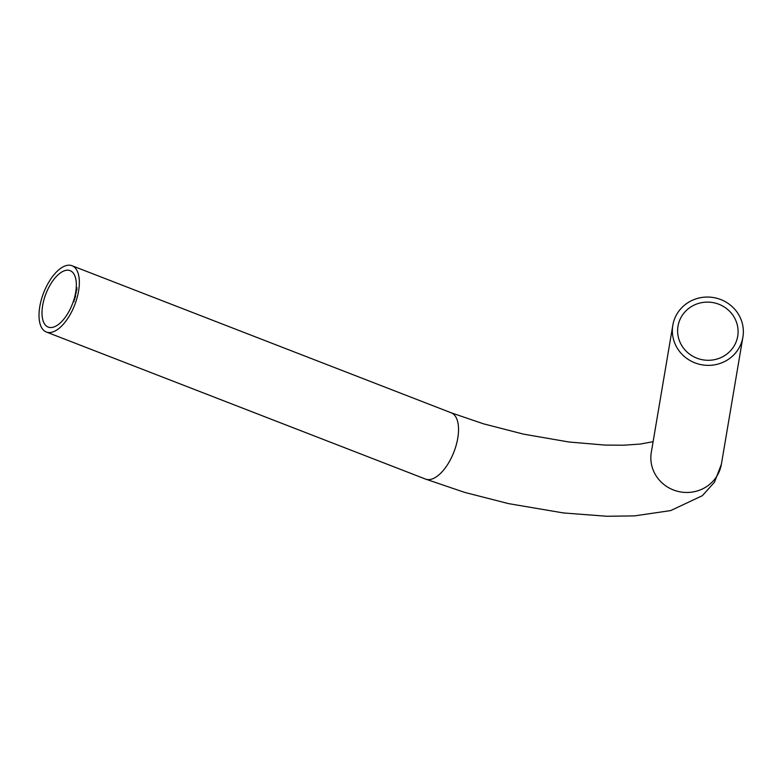 <?xml version="1.0" encoding="UTF-8"?>
<svg xmlns="http://www.w3.org/2000/svg" width="782" height="782" viewBox="0 0 782 782"><rect width="100%" height="100%" fill="white"/><g stroke="black" fill="none" stroke-linecap="round" stroke-linejoin="round"><path stroke-width="1.17" d="M76.499 289.33L76.753 288.744M76.783 290.415L76.137 290.826L76.47 289.936L76.783 290.415M76.401 290.757L76.656 290.2M76.216 292.879L75.756 293.133L76.118 292.263L76.216 292.879M75.531 294.237L75.395 294.912L75.678 294.296M75.492 296.945L75.483 296.231L75.316 296.886M74.916 298.059L74.613 298.587L74.857 297.971M74.613 298.587L74.759 298.05L74.789 298.548M74.71 299.389L74.143 299.633L74.71 299.389M74.153 300.914L73.791 301.578M75.199 294.804A30.273 14.203 111.2 0 1 48.23 327.091A30.273 14.203 111.2 0 1 43.157 302.937A30.273 14.203 111.2 0 1 70.126 270.65A30.273 14.203 111.2 0 1 75.199 294.804M77.995 294.1A35.542 16.676 111.2 0 1 46.324 332.008A35.542 16.676 111.2 0 1 43.636 292.839A35.542 16.676 111.2 0 1 72.032 265.733A35.542 16.676 111.2 0 1 77.995 294.1M75.013 297.834L75.092 297.15M75.561 295.567L75.267 296.124L75.522 295.518M75.267 296.124L75.395 295.586L75.434 296.085M75.707 293.358L75.58 294.032L75.844 293.406M76.098 291.041L75.922 292.165L76.216 291.09M76.274 289.78L76.9 289.448L76.372 289.819M76.431 288.265L77.056 287.884L76.528 288.294M673.107 323.758A35.542 34.125 9.6 0 0 672.813 325.273A35.542 34.125 9.6 0 0 702.158 364.852A35.542 34.125 9.6 0 0 742.9 337.14A35.542 34.125 9.6 0 0 714.337 297.707A35.542 34.125 9.6 0 0 673.107 323.758M678.258 324.862A30.273 29.061 9.6 0 0 678.014 326.153A30.273 29.061 9.6 0 0 703.008 359.857A30.273 29.061 9.6 0 0 737.7 336.26A30.273 29.061 9.6 0 0 713.38 302.673A30.273 29.061 9.6 0 0 678.258 324.862M73.958 301.647L74.202 300.933M73.997 301.549L73.997 300.962M74.779 298.656L74.964 298.01M75.443 296.192L75.59 295.547M76.02 293.074L76.294 292.321M76.636 288.822L76.577 289.369L76.812 288.89M672.813 325.273L651.298 452.367A35.542 34.125 9.6 0 0 680.643 491.946A35.542 34.125 9.6 0 0 721.385 464.234L742.9 337.14M653.097 441.703L640.165 444.068L623.635 445.212L604.926 445.075L568.954 441.996L523.657 434.166L483.432 423.805L451.224 412.808A35.542 16.676 111.2 0 1 457.187 441.175A35.542 16.676 111.2 0 1 425.525 479.083L464.694 492.396L508.564 503.628L563.46 512.953L607.018 516.267L634.476 515.895L670.663 510.587L702.324 495.7L714.513 482.162L721.385 464.234M451.224 412.808L72.032 265.733M425.525 479.083L46.324 332.008"/></g></svg>

